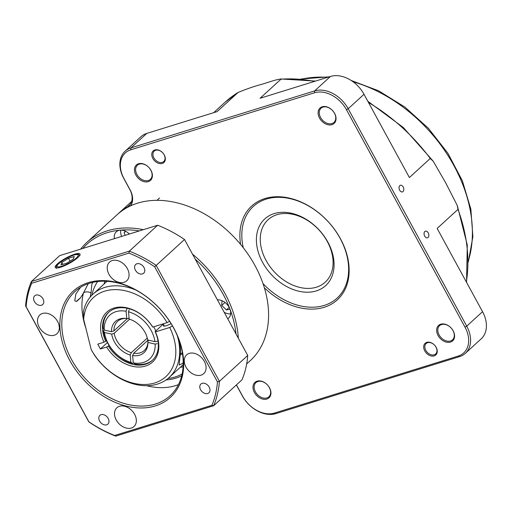 <?xml version="1.0" encoding="UTF-8"?>
<svg xmlns="http://www.w3.org/2000/svg" width="512" height="512" viewBox="0 0 512 512"><rect width="100%" height="100%" fill="white"/><g stroke="black" fill="none" stroke-linecap="round" stroke-linejoin="round"><path stroke-width="0.77" d="M427.61 342.707A7.053 5.107 47.6 0 1 435.398 346.195A7.053 5.107 47.6 0 1 435.667 353.952A7.053 5.107 47.6 0 1 427.136 352.192A7.053 5.107 47.6 0 1 426.144 343.539A7.053 5.107 47.6 0 1 427.61 342.707M155.693 150.266A7.053 5.107 47.6 0 1 163.482 153.76A7.053 5.107 47.6 0 1 163.75 161.517A7.053 5.107 47.6 0 1 155.219 159.75A7.053 5.107 47.6 0 1 154.227 151.104A7.053 5.107 47.6 0 1 155.693 150.266M426.784 342.374A7.904 5.715 -132.4 0 0 427.366 354.054A7.904 5.715 -132.4 0 0 437.261 350.982A7.904 5.715 -132.4 0 0 426.784 342.374M236.442 384.883A18.342 13.274 47.6 0 1 236.512 385.011L242.573 396.128A26.81 19.398 -132.4 0 0 274.47 413.062L458.118 356.096A26.81 19.398 -132.4 0 0 464.992 327.13L346.451 109.715A26.81 19.398 -132.4 0 0 314.554 92.774L130.906 149.747A26.81 19.398 -132.4 0 0 124.032 178.707L130.099 189.824A18.342 13.274 47.6 0 1 130.656 205.818M154.867 149.939A7.904 5.715 -132.4 0 0 155.456 161.619A7.904 5.715 -132.4 0 0 165.35 158.547A7.904 5.715 -132.4 0 0 154.867 149.939M438.061 335.488A10.445 7.558 47.6 0 1 445.165 324.23A10.445 7.558 47.6 0 1 453.606 339.712A10.445 7.558 47.6 0 1 438.061 335.488M254.413 392.454A10.445 7.558 47.6 0 1 261.517 381.203A10.445 7.558 47.6 0 1 269.958 396.685A10.445 7.558 47.6 0 1 254.413 392.454M135.872 175.04A10.445 7.558 47.6 0 1 142.976 163.782A10.445 7.558 47.6 0 1 151.418 179.264A10.445 7.558 47.6 0 1 135.872 175.04M319.52 118.067A10.445 7.558 47.6 0 1 326.624 106.816A10.445 7.558 47.6 0 1 335.066 122.298A10.445 7.558 47.6 0 1 319.52 118.067M240.608 244.416A63.501 45.946 47.6 0 1 299.13 201.197A63.501 45.946 47.6 0 1 346.138 286.976A63.501 45.946 47.6 0 1 264.397 287.821M428.064 237.453A3.469 2.266 -107.2 0 1 427.475 237.798A3.469 2.266 -107.2 0 1 424.282 235.155A3.469 2.266 -107.2 0 1 425.414 231.168A3.469 2.266 -107.2 0 1 428.435 233.325A3.469 2.266 -107.2 0 1 428.064 237.453M403.04 191.552A3.469 2.266 -107.2 0 1 402.445 191.898A3.469 2.266 -107.2 0 1 399.251 189.254A3.469 2.266 -107.2 0 1 400.39 185.267A3.469 2.266 -107.2 0 1 403.405 187.424A3.469 2.266 -107.2 0 1 403.04 191.552M320.563 117.485A9.594 6.944 -132.4 0 0 333.978 122.413A9.594 6.944 -132.4 0 0 334.438 113.178A9.594 6.944 -132.4 0 0 321.024 108.25A9.594 6.944 -132.4 0 0 320.563 117.485M136.915 174.451A9.594 6.944 -132.4 0 0 150.33 179.379A9.594 6.944 -132.4 0 0 150.79 170.15A9.594 6.944 -132.4 0 0 137.376 165.222A9.594 6.944 -132.4 0 0 136.915 174.451M255.456 391.872A9.594 6.944 -132.4 0 0 268.87 396.8A9.594 6.944 -132.4 0 0 269.331 387.565A9.594 6.944 -132.4 0 0 255.917 382.637A9.594 6.944 -132.4 0 0 255.456 391.872M439.104 334.906A9.594 6.944 -132.4 0 0 452.518 339.834A9.594 6.944 -132.4 0 0 452.979 330.598A9.594 6.944 -132.4 0 0 439.565 325.67A9.594 6.944 -132.4 0 0 439.104 334.906M263.021 283.597A62.093 44.922 -132.4 0 0 337.139 298.08A62.093 44.922 -132.4 0 0 328.384 221.946A62.093 44.922 -132.4 0 0 253.331 206.445A62.093 44.922 -132.4 0 0 243.258 247.699A62.093 44.922 -132.4 0 1 248.352 212.192A62.093 44.922 -132.4 0 1 253.331 206.445A62.093 44.922 -132.4 0 1 328.384 221.946A62.093 44.922 -132.4 0 1 337.139 298.08A62.093 44.922 -132.4 0 1 263.021 283.597M465.376 353.312L481.19 338.848A28.224 20.422 -132.4 0 0 482.547 311.693L437.152 228.435L457.997 209.37L457.184 205.331L445.562 182.605L433.28 161.325L430.246 158.47L409.402 177.536L364.006 94.278A28.224 20.422 -132.4 0 0 330.432 76.448L260.102 98.266L280.947 79.2C277.395 78.906 267.386 82.752 260.89 84.55C253.728 86.477 246.08 89.139 237.952 92.538A158.048 114.355 -132.4 0 0 225.229 102.106L238.246 92.326L217.107 111.603L146.784 133.414A28.224 20.422 -132.4 0 0 140.902 136.749L125.094 151.213A28.224 20.422 47.6 0 1 130.97 147.878L314.618 90.912A28.224 20.422 47.6 0 1 348.192 108.742L466.733 326.157A28.224 20.422 47.6 0 1 465.376 353.312A28.224 20.422 47.6 0 1 459.501 356.646L275.853 413.613A28.224 20.422 47.6 0 1 242.272 395.789L236.365 384.954M117.664 214.214A98.778 71.469 47.6 0 1 118.381 213.555A98.778 71.469 47.6 0 1 127.43 206.918A16.934 12.25 -132.4 0 0 128.979 205.779A16.934 12.25 -132.4 0 0 129.792 189.485L123.731 178.368A28.224 20.422 47.6 0 1 125.094 151.213M314.547 81.376A158.048 114.355 -132.4 0 0 280.947 79.2L280.518 78.963M129.549 319.219L114.17 333.28A19.757 14.291 -132.4 0 0 131.315 352.653L147.277 338.054M125.952 318.445A19.757 14.291 -132.4 0 0 117.606 321.35A19.757 14.291 -132.4 0 0 113.946 330.848L127.341 318.598M129.082 317.792L128.147 318.643L126.79 318.566A21.165 15.315 47.6 0 0 125.165 318.374A21.165 15.315 47.6 0 0 111.488 331.706L104.224 330.048L103.238 328.179A32.454 23.482 47.6 0 1 108.877 312.134M152.672 360.026A32.454 23.482 47.6 0 1 134.95 364.006L133.286 362.88L132.602 355.565A21.165 15.315 47.6 0 0 147.91 343.245A21.165 15.315 47.6 0 0 147.904 342.419L147.936 341.005L148.774 340.237M148.09 340.077L133.734 353.203A19.757 14.291 -132.4 0 0 144.275 350.502A19.757 14.291 -132.4 0 0 147.904 342.451M158.01 341.043L154.944 341.645A29.632 21.44 -132.4 0 0 128.525 311.802L129.165 309.805M154.944 341.645L147.68 339.987A21.165 15.315 47.6 0 0 129.203 319.117L128.525 311.802M127.072 308.243L126.106 311.245L126.79 318.566M126.106 311.245A29.632 21.44 -132.4 0 0 104.224 330.048M133.286 362.88A29.632 21.44 -132.4 0 0 155.168 344.083L157.242 343.674M147.904 342.419L155.168 344.083M153.645 326.81A32.454 23.482 47.6 0 1 155.827 330.912M113.946 330.848L111.488 331.706M132.602 355.565L133.734 353.203M131.315 352.653L130.189 355.014A21.165 15.315 47.6 0 1 111.712 334.144L114.17 333.28M133.274 362.771L132.531 363.45A32.454 23.482 47.6 0 1 103.469 330.611L104.448 332.48L111.712 334.144M104.448 332.48A29.632 21.44 -132.4 0 0 130.867 362.33L132.531 363.45M130.189 355.014L130.867 362.33M103.469 330.611L104.179 329.965M264.704 223.629A42.336 30.63 -132.4 0 0 276.557 274.182A42.336 30.63 -132.4 0 0 325.242 282.189A42.336 30.63 -132.4 0 0 328.634 278.266A42.336 30.63 -132.4 0 0 316.781 227.712A42.336 30.63 -132.4 0 0 268.102 219.712A42.336 30.63 -132.4 0 0 264.704 223.629M261.139 223.123A45.158 32.672 47.6 0 1 328.422 243.155A45.158 32.672 47.6 0 1 296.134 290.509A45.158 32.672 47.6 0 1 261.139 223.123M246.675 363.942L250.272 360.653A98.778 71.469 -132.4 0 0 236.346 239.526A98.778 71.469 -132.4 0 0 116.941 214.867L86.752 242.477A98.778 71.469 47.6 0 1 107.315 230.816A98.778 71.469 47.6 0 1 143.354 229.677M217.408 299.834A11.29 8.166 47.6 0 1 229.92 308.992A11.29 8.166 47.6 0 1 228.582 318.138A11.29 8.166 47.6 0 1 227.738 318.784M114.374 238.669A11.29 8.166 47.6 0 1 116.326 231.782A11.29 8.166 47.6 0 1 120.173 230.157A11.29 8.166 47.6 0 1 129.395 234.003M139.328 230.925A97.37 70.451 -132.4 0 0 120.173 230.157A97.37 70.451 -132.4 0 0 107.258 232.685A97.37 70.451 -132.4 0 0 82.822 248.454M192.493 254.138A98.778 71.469 47.6 0 1 238.298 338.15M80.64 249.133A98.778 71.469 47.6 0 1 86.752 242.477M236.006 333.939A97.37 70.451 -132.4 0 0 229.92 308.992A97.37 70.451 -132.4 0 0 195.194 259.091M171.078 323.61A7.763 1.728 151.4 0 1 163.43 325.811A7.763 1.728 151.4 0 1 163.706 324.845M179.622 341.818A56.448 40.838 47.6 0 1 179.885 357.555L179.181 365.011L182.17 363.648L183.226 362.63M177.133 335.238A56.448 40.838 47.6 0 1 169.229 377.402A56.448 40.838 47.6 0 1 94.298 354.88L91.219 349.626A53.626 38.797 -132.4 0 0 153.92 383.2A53.626 38.797 -132.4 0 0 169.728 327.469L155.411 331.91L155.11 331.571L163.296 324.083M172.467 325.939L169.728 327.469M155.411 331.91A33.869 24.506 47.6 0 1 145.504 366.054A33.869 24.506 47.6 0 1 106.611 347.046L100.403 348.973L97.773 344.141L103.974 342.221A33.869 24.506 47.6 0 1 113.888 308.077A33.869 24.506 47.6 0 1 152.781 327.078L167.098 322.637A53.626 38.797 -132.4 0 0 116.966 289.651A53.626 38.797 -132.4 0 0 83.654 319.296L83.45 311.411A56.448 40.838 47.6 0 1 93.037 294.099A56.448 40.838 47.6 0 1 135.738 289.978M83.654 319.296L91.219 349.626M109.075 345.414L108.352 346.074A32.454 23.482 -132.4 0 0 152.32 360.358A32.454 23.482 -132.4 0 0 155.11 331.571M152.781 327.078L152.474 326.739A32.454 23.482 -132.4 0 0 108.512 312.454A32.454 23.482 -132.4 0 0 105.722 341.242L106.438 340.582M108.352 346.074L106.611 347.046M103.974 342.221L105.722 341.242M167.098 322.637L169.267 321.421M107.418 342.56L100.403 348.973M183.104 366.842A63.501 45.946 47.6 0 1 180.294 367.283M104.102 283.981A63.501 45.946 47.6 0 1 104.794 281.222M155.437 404.032A70.56 51.053 -132.4 0 0 170.125 395.706A70.56 51.053 -132.4 0 0 160.179 309.184A70.56 51.053 -132.4 0 0 74.886 291.571A70.56 51.053 -132.4 0 0 71.386 295.251A70.56 51.053 -132.4 0 0 79.642 371.917A70.56 51.053 -132.4 0 0 155.437 404.032M155.373 405.901A71.968 52.07 47.6 0 1 59.936 327.475A71.968 52.07 47.6 0 1 150.061 299.514A71.968 52.07 47.6 0 1 155.373 405.901M92.736 282.394L91.782 284.627L91.066 292.947A5.645 3.52 14.2 0 0 83.456 292.998L88.237 283.686M80.518 287.328L75.789 294.112L74.765 300.787L76.576 301.491L80.474 297.926L83.456 292.998A70.56 51.053 47.6 0 0 85.792 327.872M80.474 297.926A12.806 2.848 -28.6 0 0 76.576 301.491M60.435 267.29A14.074 3.13 -28.6 0 0 73.958 260.538A14.074 3.13 -28.6 0 0 79.974 254.016A14.074 3.13 -28.6 0 0 66.106 257.984A14.074 3.13 -28.6 0 0 55.264 267.488A14.074 3.13 -28.6 0 0 60.435 267.29M182.131 373.965A63.501 45.946 47.6 0 1 167.994 378.47M91.866 295.232A63.501 45.946 47.6 0 1 97.613 281.555M54.336 335.213A12.698 9.19 -132.4 0 0 56.986 333.709A12.698 9.19 -132.4 0 0 55.194 318.138A12.698 9.19 -132.4 0 0 39.84 314.97A12.698 9.19 -132.4 0 0 40.32 328.928A12.698 9.19 -132.4 0 0 54.336 335.213M124.077 282.304A12.698 9.19 -132.4 0 0 126.72 280.806A12.698 9.19 -132.4 0 0 124.928 265.235A12.698 9.19 -132.4 0 0 109.574 262.067A12.698 9.19 -132.4 0 0 110.054 276.026A12.698 9.19 -132.4 0 0 124.077 282.304M201.094 375.123A12.698 9.19 -132.4 0 0 203.738 373.626A12.698 9.19 -132.4 0 0 201.946 358.048A12.698 9.19 -132.4 0 0 186.598 354.88A12.698 9.19 -132.4 0 0 187.078 368.838A12.698 9.19 -132.4 0 0 201.094 375.123M131.36 428.026A12.698 9.19 -132.4 0 0 134.003 426.528A12.698 9.19 -132.4 0 0 132.211 410.957A12.698 9.19 -132.4 0 0 116.858 407.782A12.698 9.19 -132.4 0 0 117.338 421.741A12.698 9.19 -132.4 0 0 131.36 428.026M207.654 393.491A5.926 4.288 -132.4 0 0 208.89 392.794A5.926 4.288 -132.4 0 0 208.051 385.523A5.926 4.288 -132.4 0 0 200.89 384.045A5.926 4.288 -132.4 0 0 201.114 390.56A5.926 4.288 -132.4 0 0 207.654 393.491M106.65 424.819A5.926 4.288 -132.4 0 0 107.885 424.122A5.926 4.288 -132.4 0 0 107.053 416.851A5.926 4.288 -132.4 0 0 99.885 415.373A5.926 4.288 -132.4 0 0 100.109 421.888A5.926 4.288 -132.4 0 0 106.65 424.819M41.459 305.248A5.926 4.288 -132.4 0 0 42.694 304.55A5.926 4.288 -132.4 0 0 41.856 297.28A5.926 4.288 -132.4 0 0 34.694 295.802A5.926 4.288 -132.4 0 0 34.918 302.317A5.926 4.288 -132.4 0 0 41.459 305.248M142.458 273.914A5.926 4.288 -132.4 0 0 143.693 273.216A5.926 4.288 -132.4 0 0 142.854 265.952A5.926 4.288 -132.4 0 0 135.693 264.467A5.926 4.288 -132.4 0 0 135.917 270.982A5.926 4.288 -132.4 0 0 142.458 273.914M217.459 381.933L154.675 266.784A111.482 80.659 -132.4 0 0 128.934 253.114L31.667 283.283A111.482 80.659 -132.4 0 0 26.125 306.662L88.902 421.811A111.482 80.659 -132.4 0 0 114.65 435.475L211.91 405.306A111.482 80.659 -132.4 0 0 217.459 381.933A1309.165 1274.669 138.5 0 0 219.418 381.363L247.738 355.462L184.518 239.501L156.192 265.408L219.418 381.363A112.89 81.683 47.6 0 1 213.626 405.754L115.68 436.134A112.89 81.683 47.6 0 1 88.819 421.875L25.6 305.914A112.89 81.683 47.6 0 1 31.386 281.523L129.331 251.142L157.651 225.242L59.706 255.622L31.386 281.523A1309.165 875.84 -68.2 0 0 31.667 283.283M247.738 355.462A112.89 81.683 -132.4 0 1 241.952 379.846L213.626 405.754A1309.165 463.731 1.9 0 0 211.91 405.306M128.934 253.114A1309.165 875.84 111.8 0 0 129.331 251.142A112.89 81.683 47.6 0 1 156.192 265.408A1309.165 1274.669 -41.5 0 0 154.675 266.784M184.518 239.501A112.89 81.683 -132.4 0 0 157.651 225.242M114.65 435.475A1309.165 463.731 -178.1 0 0 115.68 436.134M25.6 305.914A1309.165 64.902 60.8 0 1 26.125 306.662M61.85 262.438L60.973 264.922L66.733 263.213L73.363 259.027L74.24 256.544L68.48 258.253L61.85 262.438L62.893 264.352M70.042 261.12L68.48 258.253M120.845 230.125A10.528 7.616 -132.4 0 0 121.677 236.403M125.414 231.206L124.09 232.774L125.222 235.302M125.677 231.328L124.09 232.774M217.862 299.821A10.528 7.616 -132.4 0 0 217.741 300.448M224.166 312.23A10.528 7.616 -132.4 0 0 230.637 313.786M221.978 300.691L221.715 305.44L226.426 309.926L230.022 309.286M229.19 307.398L226.426 309.926M224.979 302.451L221.715 305.44M127.456 207.411L127.43 206.918L130.253 204.333M464.992 327.13L466.733 326.157L482.547 311.693M364.006 94.278L348.192 108.742L346.451 109.715M146.784 133.414L130.97 147.878L130.906 149.747M314.554 92.774L314.618 90.912L330.432 76.448M430.246 158.47A158.048 114.355 -132.4 0 0 368.474 102.47M466.33 281.952A158.048 114.355 -132.4 0 0 457.997 209.37M458.118 356.096L459.501 356.646M275.853 413.613L274.47 413.062M242.272 395.789L242.573 396.128M129.792 189.485L130.099 189.824M124.032 178.707L123.731 178.368M468.294 261.229A134.061 96.998 -132.4 0 0 353.101 81.811M327.648 77.312A134.061 96.998 -132.4 0 0 301.709 79.091M178.458 384.608A70.56 51.053 47.6 0 1 146.586 385.696M91.066 292.947A64.915 46.963 -132.4 0 0 90.227 297.05M166.042 379.936A64.915 46.963 -132.4 0 0 181.715 375.763M63.456 260.077A11.994 2.669 -28.6 0 0 61.229 266.4A11.994 2.669 -28.6 0 0 78.138 255.718A11.994 2.669 -28.6 0 0 63.456 260.077M182.355 352.826A11.994 2.669 151.4 0 1 180.326 353.664M131.648 201.421L118.381 213.555M213.69 112.666L225.229 102.106M457.376 205.837L467.29 245.088L466.534 282.33M433.024 160.973L403.29 127.462L367.821 101.274M315.501 81.082L280.595 78.957M468.294 262.074L472.883 236.704L470.848 209.101L462.368 180.794L447.949 153.35L428.403 128.301L404.851 107.046L378.592 90.784L351.104 80.442M329.152 76.845L300.87 79.021M183.206 364.621L169.229 377.402M107.014 281.312L93.037 294.099M80.032 255.526L78.432 254.413C78.304 253.299 68.762 256.352 63.36 260.09C53.28 267.648 56.941 266.112 56.493 268.358M159.578 197.958L156.96 200.352M164.397 326.106L163.168 323.859M182.528 353.92L180.237 354.797"/></g></svg>
